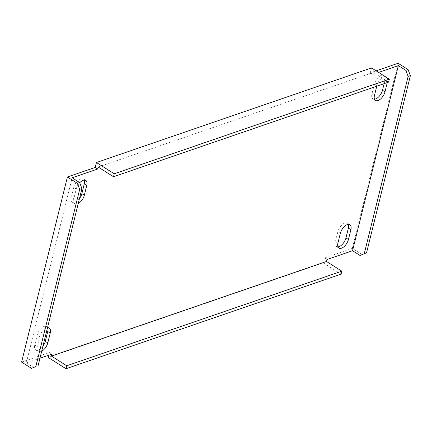 <?xml version="1.0" encoding="UTF-8"?>
<svg xmlns="http://www.w3.org/2000/svg" width="432" height="432" viewBox="0 0 432 432"><rect width="100%" height="100%" fill="white"/><g stroke="black" fill="none" stroke-linecap="round" stroke-linejoin="round"><path stroke-width="0.32" stroke-dasharray="2.16 1.62" d="M337.927 246.877A8.014 4.142 -57.7 0 1 336.404 246.537A8.014 4.142 -57.7 0 1 335.426 241.569L337.867 231.725A8.014 4.142 -57.7 0 1 344.833 223.025A8.014 4.142 -57.7 0 1 347.409 223.144A8.014 4.142 -57.7 0 1 348.376 224.37M79.456 198.596A8.014 4.142 -57.7 0 1 72.306 202.23A8.014 4.142 -57.7 0 1 71.329 197.267L73.769 187.423A8.014 4.142 -57.7 0 1 80.735 178.718A8.014 4.142 -57.7 0 1 83.311 178.837A8.014 4.142 -57.7 0 1 84.278 180.068M42.908 346.28A8.014 4.142 -57.7 0 1 35.759 349.915A8.014 4.142 -57.7 0 1 34.781 344.952L37.217 335.108A8.014 4.142 -57.7 0 1 44.188 326.403A8.014 4.142 -57.7 0 1 46.764 326.522A8.014 4.142 -57.7 0 1 47.725 327.753M41.683 351.232A8.014 4.142 -57.7 0 1 38.243 351.486A8.014 4.142 -57.7 0 1 37.265 346.523L39.706 336.679A8.014 4.142 -57.7 0 1 46.672 327.974A8.014 4.142 -57.7 0 1 47.488 327.775M374.479 99.193A8.014 4.142 -57.7 0 1 372.956 98.852A8.014 4.142 -57.7 0 1 371.979 93.884L374.414 84.04A8.014 4.142 -57.7 0 1 381.38 75.341A8.014 4.142 -57.7 0 1 383.956 75.46A8.014 4.142 -57.7 0 1 384.934 80.422L384.129 83.678M376.747 86.216L376.898 85.612A8.014 4.142 -57.7 0 1 383.864 76.912A8.014 4.142 -57.7 0 1 385.393 76.691M387.202 77.836A8.014 4.142 -57.7 0 1 387.423 81.994L387.272 82.598M326.986 259.513L324.502 257.942L323.282 262.861L48.19 357.453M362.254 254.664L352.312 248.378L324.502 257.942M51.894 354.105L49.41 352.534L21.6 362.097M39.955 358.209L26.341 362.891L72.149 177.795M378.626 72.409L372.794 74.412L370.31 72.841L376.142 70.837M78.23 203.548A8.014 4.142 -57.7 0 1 74.795 203.801A8.014 4.142 -57.7 0 1 73.818 198.839L76.253 188.995A8.014 4.142 -57.7 0 1 79.704 182.774M372.794 74.412L373.28 72.446L98.188 167.038M370.31 72.841L371.525 67.921M352.312 248.378L398.12 63.277M49.41 352.534L48.751 355.185M341.096 274.126L323.282 262.861M388.611 82.139L373.28 72.446M33.799 367.605L26.341 362.891M387.423 81.994L384.934 80.422M374.463 95.461L371.979 93.884M376.898 85.612L374.414 84.04M39.706 336.679L37.217 335.108M37.265 346.523L34.781 344.952M73.818 198.839L71.329 197.267M76.253 188.995L73.769 187.423M340.351 233.296L337.867 231.725M337.916 243.14L335.426 241.569M349.898 224.716L347.409 223.144M85.795 180.409L83.311 178.837M49.248 328.093L46.764 326.522M386.446 77.031L383.956 75.46M375.44 100.424L372.956 98.852M38.243 351.486L35.759 349.915M74.795 203.801L72.306 202.23M338.893 248.108L336.404 246.537"/><path stroke-width="0.65" d="M348.376 224.37A8.014 4.142 -57.7 0 1 348.386 228.107L345.951 237.951A8.014 4.142 -57.7 0 1 337.927 246.877M347.317 224.597A8.014 4.142 -57.7 0 1 349.898 224.716A8.014 4.142 -57.7 0 1 350.876 229.678L348.435 239.522A8.014 4.142 -57.7 0 1 344.196 246.521A8.014 4.142 -57.7 0 1 338.893 248.108A8.014 4.142 -57.7 0 1 337.916 243.14L340.351 233.296A8.014 4.142 -57.7 0 1 347.317 224.597M84.278 180.068A8.014 4.142 -57.7 0 1 84.289 183.805L81.853 193.649A8.014 4.142 -57.7 0 1 79.456 198.596M79.704 182.774A8.014 4.142 -57.7 0 1 83.219 180.29A8.014 4.142 -57.7 0 1 85.795 180.409A8.014 4.142 -57.7 0 1 86.773 185.377L84.337 195.221A8.014 4.142 -57.7 0 1 78.23 203.548M47.725 327.753A8.014 4.142 -57.7 0 1 47.741 331.484L45.306 341.334A8.014 4.142 -57.7 0 1 42.908 346.28M47.488 327.775A8.014 4.142 -57.7 0 1 49.248 328.093A8.014 4.142 -57.7 0 1 50.225 333.061L47.79 342.905A8.014 4.142 -57.7 0 1 41.683 351.232M385.393 76.691A8.014 4.142 -57.7 0 1 386.446 77.031A8.014 4.142 -57.7 0 1 387.202 77.836M35.829 366.541L31.541 368.383L35.829 366.541L79.688 189.319L77.35 183.287L79.601 182.509L72.149 177.795L97.702 169.009L95.218 167.432L96.433 162.513L371.525 67.921L389.34 79.186L388.611 82.139L113.519 176.731L98.188 167.038L97.702 169.009M77.35 183.287L67.408 176.996L95.218 167.432M359.996 255.442L366.541 252.823L359.996 255.442L352.544 250.722L326.986 259.513L326.5 261.479L51.408 356.071L51.894 354.105L39.955 358.209M378.626 72.409L398.347 65.626L352.544 250.722M376.142 70.837L398.12 63.277L408.062 69.568L410.4 75.6L408.143 76.378L405.805 70.34L398.347 65.626M387.272 82.598L384.988 91.838A8.014 4.142 -57.7 0 1 380.743 98.836A8.014 4.142 -57.7 0 1 375.44 100.424A8.014 4.142 -57.7 0 1 374.463 95.461L376.747 86.216M384.129 83.678L382.498 90.266A8.014 4.142 -57.7 0 1 374.479 99.193M67.408 176.996L21.6 362.097L31.541 368.383M48.751 355.185L48.19 357.453L66.004 368.723L66.733 365.769L51.408 356.071M66.004 368.723L341.096 274.126L341.825 271.172L326.5 261.479M341.825 271.172L66.733 365.769M389.34 79.186L114.248 173.777L96.433 162.513M114.248 173.777L113.519 176.731M38.086 365.764L81.945 188.546L79.688 189.319M79.601 182.509L81.945 188.546M405.805 70.34L408.062 69.568M366.541 252.823L410.4 75.6M364.289 253.6L408.143 76.378M350.876 229.678L348.386 228.107M86.773 185.377L84.289 183.805M50.225 333.061L47.741 331.484M384.988 91.838L382.498 90.266M47.79 342.905L45.306 341.334M84.337 195.221L81.853 193.649M348.435 239.522L345.951 237.951"/></g></svg>
